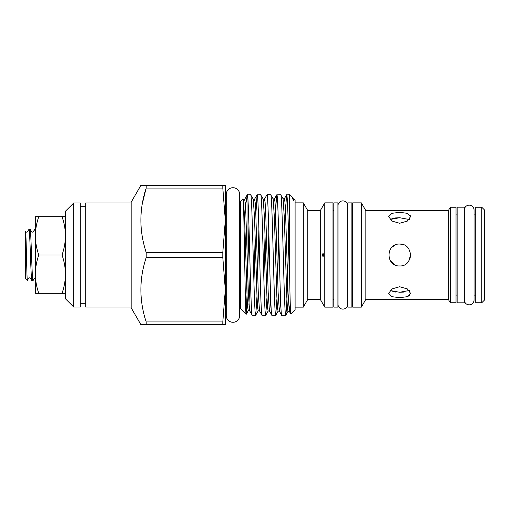 <?xml version="1.0" encoding="UTF-8"?>
<svg xmlns="http://www.w3.org/2000/svg" width="510" height="510" viewBox="0 0 510 510"><rect width="100%" height="100%" fill="white"/><g stroke="black" fill="none" stroke-linecap="round" stroke-linejoin="round"><path stroke-width="0.76" d="M25.5 278.536L25.538 231.425C26.176 229.589 26.788 281.635 27.374 280.411L25.5 278.536M27.374 280.411L28.649 278.262C29.363 277.708 29.956 277.708 30.428 278.262L31.881 280.729C30.912 282.317 29.95 227.683 28.981 229.27L27.527 231.738C26.794 232.279 26.201 232.279 25.749 231.738L25.538 231.425M31.881 280.729L32.984 280.729C32.022 282.317 31.053 227.683 30.09 229.27L31.543 231.738C31.996 232.279 32.589 232.279 33.322 231.738L34.725 229.322L35.356 229.27M28.981 229.27L30.09 229.27M35.356 277.765L34.444 278.262L32.984 280.729M481.765 302.762L484.5 300.027L484.5 209.973L481.765 207.238L475.741 207.238L475.741 302.762L481.765 302.762L481.765 207.238M475.741 214.901L474.045 214.901M475.741 295.099L474.045 295.099M464.304 300.199L464.304 209.801A4.87 4.87 0 0 1 469.289 205.16A4.87 4.87 0 0 1 474.045 210.031L474.045 299.969A4.87 4.87 0 0 1 469.289 304.84A4.87 4.87 0 0 1 464.304 300.199L464.247 300.199M457.132 302.819L457.132 207.181L464.247 207.181L464.247 302.819L457.132 302.819M391.916 247.248L395.435 244.896M399.655 244.054C385.528 243.372 385.528 266.628 399.655 265.946C413.763 266.628 413.788 243.378 399.655 244.054L401.803 244.264M410.391 252.858L410.601 255M352.697 210.522L351.881 210.522M352.697 299.478L351.881 299.478M361.335 307.141L361.335 202.859L352.697 202.859L352.697 307.141L361.335 307.141L365.836 299.338L365.836 210.662L361.335 202.859M457.132 214.901L456.036 214.901M457.132 295.099L456.036 295.099M456.036 302.762L456.036 207.238L450.285 207.238L450.285 302.762L456.036 302.762M393.561 218.216L390.048 219.498L399.655 217.725L409.256 219.498M399.655 212.313L391.909 213.32L388.703 216.603L391.916 221.066L399.655 223.265L407.388 221.066L410.601 216.603L407.394 213.32L399.655 212.313M399.655 297.687L407.394 296.68L410.601 293.397L407.388 288.934L399.655 286.735L391.916 288.934L388.703 293.397L391.909 296.68L399.655 297.687M365.836 299.338L448.309 299.338L448.309 210.662L365.836 210.662M395.301 265.047L390.226 260.572M409.256 290.502L399.655 292.275L390.048 290.502L395.403 292.058M399.579 217.725L395.454 217.936M448.309 299.338L450.285 302.762M448.309 210.662L450.285 207.238M351.881 307.116L347.775 307.116L347.775 202.884L351.881 202.884L351.881 307.116M347.654 255L347.654 305.031A4.87 4.87 0 0 1 338.041 305.031L338.041 204.969A4.87 4.87 0 0 1 347.654 204.969L347.654 255M337.92 307.116L333.814 307.116L333.814 202.884L337.92 202.884L337.92 307.116M307.81 299.338L307.81 210.662L320.28 210.662L320.28 299.338L307.81 299.338L303.31 307.141L303.31 202.859L295.099 202.859M303.31 307.141L295.099 307.141M307.81 210.662L303.31 202.859M322.141 255L323.028 253.355L323.888 255L323.028 256.645L322.141 255M320.28 299.338L324.781 307.141L324.781 202.859L320.28 210.662M324.781 307.141L332.992 307.141L332.992 202.859L324.781 202.859M333.814 210.522L332.992 210.522M333.814 299.478L332.992 299.478M65.459 293.32L62.035 293.32C64.228 287.06 65.369 280.678 65.459 274.157C65.369 267.629 64.228 261.241 62.035 255L38.773 255C36.586 261.254 35.445 267.642 35.356 274.157L35.356 293.32L38.773 293.32C36.586 287.079 35.445 280.691 35.356 274.157L35.356 216.68L38.773 216.68C36.586 222.94 35.445 229.322 35.356 235.843C35.445 242.371 36.586 248.759 38.773 255M65.459 298.79L65.459 211.21L73.669 202.999L73.669 307.001L65.459 298.79M73.669 307.001L80.242 307.001L80.242 202.999L73.669 202.999M85.712 206.69L80.242 206.69M85.712 303.31L80.242 303.31M131.147 202.999L85.712 202.999L85.712 307.001L131.147 307.001M226.236 201.189L225.305 201.189M226.236 308.811L225.305 308.811M140.817 324.519L146.191 324.519L140.817 324.519L131.147 307.772L131.147 202.228L140.817 185.481L146.191 185.481L140.817 185.481M146.191 257.582L146.191 252.418L222.813 252.418L225.305 220.237L225.305 324.519L146.191 324.519L146.191 321.938L222.813 321.938L225.305 289.763L222.813 257.582L146.191 257.582C139.122 278.951 139.122 300.403 146.191 321.938M142.277 203.873L146.191 188.062C139.122 209.425 139.122 230.877 146.191 252.418M146.191 188.062L146.191 185.481L225.305 185.481L225.305 220.237L222.813 188.062L146.191 188.062M226.236 194.457A6.732 6.732 0 0 1 232.968 187.725A6.732 6.732 0 0 1 239.7 194.457L239.7 315.543A6.732 6.732 0 0 1 232.968 322.275A6.732 6.732 0 0 1 226.236 315.543L226.236 194.457M239.7 308.811L240.631 308.811L240.631 201.189L239.7 201.189M290.235 303.272L289.304 311.349L290.815 313.962L295.099 309.742L295.099 200.258L293.747 198.906C293.652 198.326 294.028 201.106 293.339 200.455L292.995 198.575L293.747 198.906M293.339 200.455L292.338 197.504L292.995 198.575M292.338 197.504L289.623 194.788L286.582 194.845L285.479 211.012M290.859 313.981C290.445 312.962 290.031 299.721 289.623 274.259L289.623 194.788M240.631 308.811L246.158 314.338L248.306 310.686L249.575 310.686L252.227 315.212L255.676 315.212C254.005 318.928 252.335 191.046 250.665 194.788L253.272 199.231L254.541 199.231L257.072 194.845L255.829 214.818M250.665 194.788L247.242 194.845M252.227 315.212C250.588 319.018 248.944 190.989 247.305 194.788L245.488 206.327M289.623 274.259C288.628 237.042 287.646 193.29 286.652 194.788M280.538 298.369L279.952 308.378L279.372 311.176L281.737 315.212L285.759 315.212C284.089 318.941 282.412 191.033 280.742 194.788L283.069 198.734L284.338 198.734L286.582 194.845M280.742 194.788L276.745 194.845L275.833 206.238L274.922 233.682M281.737 315.212C280.098 318.973 278.454 191.008 276.815 194.788M270.651 297.132L270.045 307.951L269.439 311.011L271.9 315.212L275.731 315.212C274.061 318.96 272.391 191.046 270.721 194.788L273.137 198.906L274.405 198.906L276.745 194.845M270.721 194.788L266.979 194.788L264.473 199.066L265.092 202.272L265.71 213.511L268.196 292.67L269.439 311.011L268.171 311.011L267.546 307.798L266.928 296.546L264.441 217.387L263.205 199.066L264.473 199.066M271.9 315.212C270.262 318.941 268.623 191.084 266.979 194.788M255.676 315.212L258.238 310.851L259.507 310.851L262.063 315.212L265.704 315.212C264.033 318.928 262.363 191.078 260.693 194.788L263.205 199.066M260.693 194.788L257.072 194.845M262.063 315.212C260.425 318.928 258.787 191.046 257.142 194.788M285.759 315.212L286.543 308.008L287.264 290.368L288.692 239.018M275.731 315.212L276.943 298.65M277.618 277.746L278.76 235.575M265.704 315.212L266.966 297.413M267.642 276.108L268.834 232.184M265.041 235.365L263.868 279.486M255.752 315.154L256.983 296.138M257.658 274.437L258.901 228.875M255.159 237.054L253.935 282.731M240.631 201.189L242.977 198.843L243.34 199.397L244.609 199.397L247.235 194.845M242.977 198.843C244.073 194.718 245.125 317.373 246.158 314.338M244.545 216.731L243.99 223.96M247.038 195.7L247.038 293.945M246.202 314.319L247.012 295.016M247.681 272.761L248.969 225.669M222.813 257.582L222.813 252.418M222.813 188.062L222.813 185.481M222.813 324.519L222.813 321.938M62.035 255C64.228 248.746 65.369 242.358 65.459 235.843C65.369 229.309 64.228 222.921 62.035 216.68L38.773 216.68M62.035 216.68L65.459 216.68M62.035 293.32L38.773 293.32M410.473 215.806L410.601 216.603M410.531 256.23L409.766 259.195M399.655 292.275L403.805 292.071M409.734 295.36L407.35 296.692M410.601 255.025L408.746 261.094M34.776 229.27L35.356 234.071M285.829 315.154L288.029 311.349L287.41 308.097L286.792 296.769L284.306 217.152L283.069 198.734M275.808 315.148L278.103 311.176L277.478 307.957L276.86 296.673L274.374 217.279L273.137 198.906M258.238 310.851L257.614 307.638L256.995 296.418L254.515 217.489L253.272 199.231M250.219 272.11L248.937 305.203M248.306 310.686L247.688 307.492L247.063 296.316L244.583 217.63L243.34 199.397M288.029 311.349L289.304 311.349L288.061 292.925L285.574 213.295L284.956 201.979L284.338 198.734M278.103 311.176L279.372 311.176L278.128 292.797L275.642 213.403L275.024 202.126L274.405 198.906M259.507 310.851L258.264 292.568L255.784 213.645L255.159 202.438L254.541 199.231M249.575 310.686L248.332 292.453L245.852 213.76L245.227 202.585L244.609 199.397M265.78 315.148L268.171 311.011"/></g></svg>
